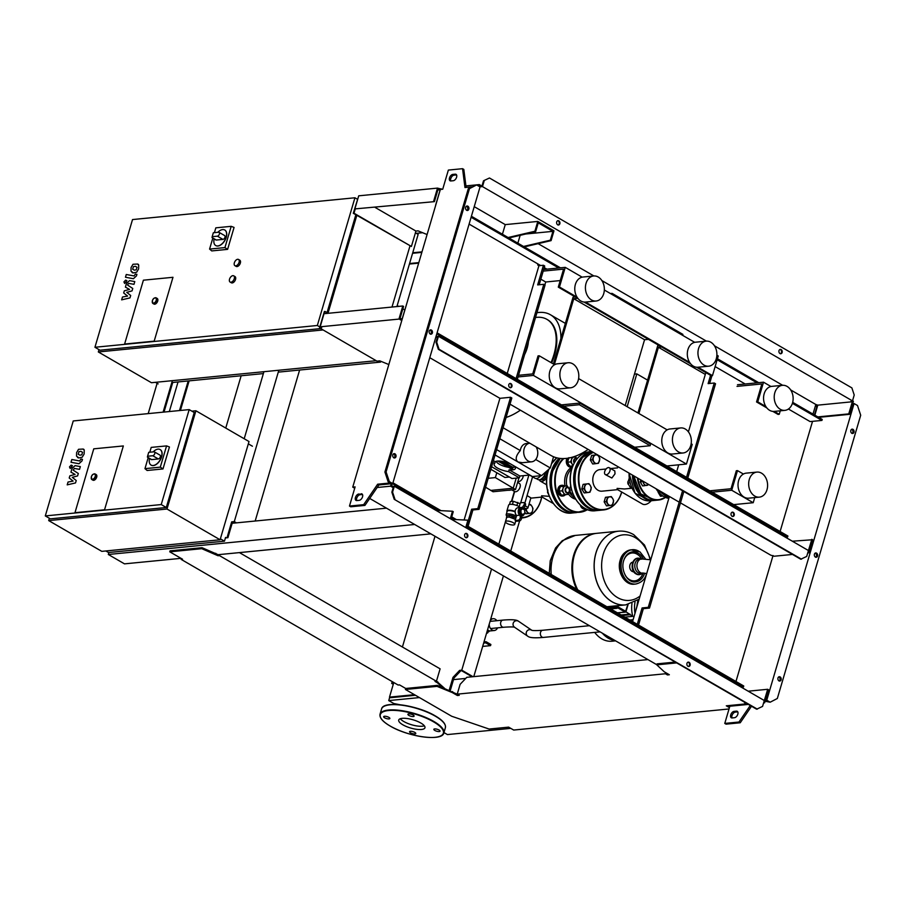 <?xml version="1.0" encoding="UTF-8"?>
<svg xmlns="http://www.w3.org/2000/svg" width="906" height="906" viewBox="0 0 906 906"><rect width="100%" height="100%" fill="white"/><g stroke="black" fill="none" stroke-linecap="round" stroke-linejoin="round"><path stroke-width="1.36" d="M78.981 451.641L78.222 454.2L79.807 455.174L81.789 454.869L82.548 452.298L80.94 451.335L78.981 451.641M82.548 452.298L80.94 451.335M78.222 454.2L79.807 455.174M76.523 456.148L79.003 457.926L82.231 457.202L84.145 453.963L84.247 450.361L83.216 449.048L78.539 449.297L76.625 452.558L76.523 456.148M71.008 462.264L78.958 463.747L82.004 460.905L82.469 459.342L80.917 459.048L79.66 460.961L71.823 459.512L71.008 462.264M71.891 466.669L71.178 465.118L69.479 466.907L70.192 468.47L71.891 466.669M72.457 465.695L71.178 465.118M76.24 480.52L72.299 477.349L77.599 475.899L78.312 473.487L73.171 470.135L74.371 468.425L79.524 469.353L80.34 466.601L75.062 465.65L72.016 468.493L70.951 472.139L75.073 474.416L69.853 475.843L69.218 477.994L73.103 481.086L68.041 482.026L67.203 484.869L75.526 482.932L76.24 480.52M189.184 409.603L194.235 412.524L166.285 507.496L50.362 518.844L45.3 515.922L73.25 420.95L189.184 409.603L161.234 504.563L45.3 515.922M123.341 445.945L104.541 509.795L74.972 512.694L93.76 448.832L123.341 445.945L104.541 509.795L74.972 512.694L93.76 448.832L123.341 445.945M166.285 507.496L161.234 504.563M49.377 518.277L48.698 520.599L101.8 551.358L220.101 539.772L249.014 441.539L195.9 410.769L166.987 509.013L48.698 520.599M195.9 410.769L191.891 411.165M166.987 509.013L220.101 539.772M105.821 550.961L108.527 552.535L224.462 541.176L225.571 537.405M220.385 538.821L224.462 541.176M248.335 443.861L252.412 446.216M153.182 451.879A8.992 5.232 120.1 0 1 160.102 449.546A8.992 5.232 120.1 0 1 161.517 456.737A8.992 5.232 120.1 0 1 151.098 465.095A8.992 5.232 120.1 0 1 149.513 458.527M160.169 449.58A8.992 5.232 120.1 0 1 160.226 449.614A8.992 5.232 120.1 0 1 161.642 456.817A8.992 5.232 120.1 0 1 151.223 465.174A8.992 5.232 120.1 0 1 151.155 465.129M147.418 457.122L151.2 459.512A2.152 1.257 120.1 0 0 151.71 459.614L147.418 457.122L147.565 456.25L148.72 452.32L153.929 451.811A2.152 1.257 120.1 0 1 154.428 451.901A2.152 1.257 120.1 0 1 154.62 454.019A2.152 1.257 120.1 0 1 152.774 455.741L147.565 456.25M154.428 451.901L159.988 455.129A2.152 1.257 120.1 0 1 160.192 457.247A2.152 1.257 120.1 0 1 158.335 458.957L151.71 459.614M160.305 467.145L162.989 468.934L169.445 446.986L166.568 445.899L160.305 467.145L144.96 468.651L148.165 457.745M162.989 468.934L147.134 470.486L144.96 468.651M149.796 452.219L151.211 447.394L166.568 445.899M91.246 477.926A3.239 1.88 -59.9 0 0 91.925 479.591L91.302 476.884C92.004 474.676 93.295 473.713 95.164 473.997L96.172 474.585A3.239 1.88 120.1 0 1 96.682 477.179A3.239 1.88 120.1 0 1 92.933 480.18L91.925 479.591A3.239 1.88 -59.9 0 0 95.674 476.59A3.239 1.88 -59.9 0 0 95.164 473.997A3.239 1.88 -59.9 0 0 93.375 474.246M490.554 645.638L490.882 644.494L486.08 641.708L485.741 642.852L490.554 645.638L482.672 646.408M485.741 642.852L483.657 643.067M483.997 641.912L486.08 641.708M489.229 624.121A5.934 4.451 84.4 0 0 494.268 630.531A5.934 4.451 84.4 0 0 497.564 627.858M487.553 629.84A5.934 4.451 84.4 0 0 490.486 630.893L494.268 630.531M487.666 630.633A3.239 1.88 120.1 0 1 487.077 631.459M486.567 633.169L489.149 631.437L487.756 630.621M489.149 631.437L489.331 630.814M487.587 633.079L486.737 632.581M496.862 620.701A5.934 4.451 84.4 0 0 493.113 618.719A5.934 4.451 84.4 0 0 490.282 620.565M549.251 573.339L550.236 560.769L555.571 547.994L562.275 540.689L575.31 535.423A37.021 27.769 84.4 0 0 552.875 557.179A37.021 27.769 84.4 0 0 551.233 574.495A37.021 27.769 -95.6 0 1 552.875 557.179A37.021 27.769 -95.6 0 1 575.31 535.423A37.021 27.769 84.4 0 0 575.253 535.423A37.021 27.769 84.4 0 0 552.819 557.19A37.021 27.769 84.4 0 0 551.176 574.461M576.692 589.24A37.021 27.769 -95.6 0 1 573.691 555.14A37.021 27.769 -95.6 0 1 596.137 533.385A37.021 27.769 -95.6 0 1 596.488 533.351M577.745 589.851A37.021 27.769 -95.6 0 1 574.404 555.072A37.021 27.769 -95.6 0 1 596.85 533.306L618.379 531.199A37.021 27.769 84.4 0 0 595.933 552.966A37.021 27.769 84.4 0 0 625.593 604.902A37.021 27.769 -95.6 0 1 595.933 552.966A37.021 27.769 -95.6 0 1 618.379 531.199A37.021 27.769 -95.6 0 1 618.402 531.199L618.436 531.199A37.021 27.769 -95.6 0 0 596.001 552.954A37.021 27.769 -95.6 0 0 612.116 601.777A37.021 27.769 -95.6 0 0 625.65 604.891L639.149 599.217M640.112 595.967A32.922 24.689 -95.6 0 1 617.575 597.609A32.922 24.689 -95.6 0 1 603.237 554.212A32.922 24.689 -95.6 0 1 635.219 537.632A32.922 24.689 -95.6 0 1 650.055 559.625M625.627 604.902A37.021 27.769 -95.6 0 1 625.593 604.902L606.895 606.737M632.841 562.128A4.836 3.624 84.4 0 0 629.942 564.97A4.836 3.624 84.4 0 0 632.048 571.346A4.836 3.624 84.4 0 0 633.781 571.754M643.475 573.147A7.191 5.391 -95.6 0 1 643.034 573.215L640.904 573.419A7.191 5.391 -95.6 0 1 635.14 563.339A7.191 5.391 -95.6 0 1 639.5 559.115L641.55 558.911M625.344 575.457A14.02 10.521 84.4 0 0 643.022 573.215A7.191 5.391 -95.6 0 1 640.406 572.603A7.191 5.391 -95.6 0 1 637.269 563.124A7.191 5.391 -95.6 0 1 641.448 558.923A7.191 5.391 -95.6 0 1 641.629 558.9A14.02 10.521 84.4 0 0 637.099 554.166A14.02 10.521 84.4 0 0 623.849 560.135M615.004 640.519A28.041 21.031 -95.6 0 1 602.377 633.203M615.593 640.859L612.037 641.21A28.041 21.031 -95.6 0 1 594.71 632.399M615.684 605.876L607.439 607.043M631.992 603.396A24.439 18.335 84.4 0 0 632.784 616.352L625.933 611.777M629.976 614.109L621.131 614.981M624.846 617.122L632.784 616.352M633.124 619.704L629.84 620.021M635.004 613.305A24.439 18.335 -95.6 0 1 635.015 602.003M608.741 637.699L608.436 636.714M662.603 496.058L660.485 496.262L658.118 492.241M629.104 478.561L627.767 483.102L630.134 487.134L631.482 486.998M630.078 482.875L627.767 483.102M628.073 481.245A2.877 2.152 84.4 0 0 627.824 482.604M627.994 483.702A2.877 2.152 84.4 0 0 628.322 484.45M642.671 480.995L643.792 483.657A4.315 3.239 -95.6 0 1 643.067 481.233M648.56 484.404A4.315 3.239 -95.6 0 1 646.827 485.423A4.315 3.239 -95.6 0 1 643.792 483.657L644.721 485.695L648.741 484.517M642.354 481.675L640.236 481.879L640.814 479.92M644.721 485.695L642.603 485.91L640.236 481.879M225.753 428.062L241.155 375.764M517.881 481.494A4.677 2.718 -59.9 0 0 518.719 481.596A4.677 2.718 -59.9 0 0 523.283 475.684M511.822 489.897L514.642 491.528A4.677 2.718 -59.9 0 0 515.729 491.743A4.677 2.718 -59.9 0 0 519.75 488.028A4.677 2.718 -59.9 0 0 519.331 483.442L517.609 482.445M508.798 490.305L510.305 490.157M499.138 491.143L510.69 490.01M518.957 477.858L515.514 489.534L493.045 491.743L485.571 487.213M496.794 472.751L495.367 477.598L488.198 478.3M516.216 478.119L513.249 488.221L495.367 477.598M515.514 489.534L513.249 488.221L490.769 490.418M524.019 509.58A3.59 2.695 84.4 0 0 522.887 508.413A3.59 2.695 84.4 0 0 519.387 510.225A3.59 2.695 84.4 0 0 520.961 514.959A3.59 2.695 84.4 0 0 524.404 513.283M518.923 507.643L520.338 502.83L523.374 502.536A2.152 1.257 120.1 0 1 523.883 502.626A2.152 1.257 120.1 0 1 523.713 505.389L524.982 506.126L523.317 508.504L521.947 507.53A4.315 3.239 84.4 0 0 521.029 507.439A4.315 3.239 84.4 0 0 518.277 510.554A4.315 3.239 84.4 0 0 519.682 515.208L521.21 515.661L521.528 517.847A2.152 1.257 -59.9 0 1 520.961 519.829A2.152 1.257 -59.9 0 1 519.432 520.95L516.397 521.244L515.14 520.508L516.613 515.514L519.682 515.208M523.713 505.389L522.049 507.768M519.942 514.936L520.27 517.122A2.152 1.257 120.1 0 1 519.704 519.093A2.152 1.257 120.1 0 1 518.175 520.214L515.14 520.508M524.982 506.126A2.152 1.257 -59.9 0 0 525.14 503.362L523.883 502.626M521.256 516.012A4.315 3.239 84.4 0 0 521.867 516.024A4.315 3.239 84.4 0 0 524.574 513.113M526.295 508.493A4.315 3.239 84.4 0 0 527.009 511.528A4.315 3.239 84.4 0 0 530.044 513.294L527.949 513.566L525.582 509.546L524.212 509.682A4.315 3.239 84.4 0 0 523.374 508.425M521.029 507.439L517.949 507.745A4.315 3.239 84.4 0 0 515.208 510.848A4.315 3.239 84.4 0 0 516.613 515.514M506.68 521.052A4.836 1.518 -163.6 0 0 505.446 521.663A4.836 1.518 -163.6 0 0 508.175 523.962A4.836 1.518 -163.6 0 0 513.487 524.993A4.836 1.518 -163.6 0 0 514.721 524.393A4.836 1.518 -163.6 0 0 511.992 522.094A4.836 1.518 -163.6 0 0 506.68 521.052M515.435 519.512A4.836 1.518 -163.6 0 0 507.836 517.122A4.836 1.518 -163.6 0 0 506.601 517.734L505.446 521.663M509.115 515.401A4.836 1.518 -163.6 0 0 508.334 515.423A4.836 1.518 -163.6 0 0 507.734 515.537M516.397 516.227A6.116 1.914 -163.6 0 0 507.734 513.917A6.116 1.914 -163.6 0 0 506.171 514.687A6.116 1.914 -163.6 0 0 506.42 515.537L506.839 516.092M515.423 513.611L515.072 511.403A6.467 2.027 -163.6 0 0 508.515 510.237A6.467 2.027 -163.6 0 0 506.862 511.041A6.467 2.027 -163.6 0 0 507.02 511.788M519.217 506.647A6.467 2.027 -163.6 0 0 510.248 504.336A6.467 2.027 -163.6 0 0 508.594 505.152L506.862 511.041M514.789 511.709A6.116 1.914 -163.6 0 0 508.696 510.644A6.116 1.914 -163.6 0 0 507.134 511.414L506.171 514.687M520.225 513.385L523.215 514.483L520.225 513.385L519.874 510.508L522.524 508.708L524.563 509.897L524.914 512.773L523.215 514.483M521.165 513.294L520.825 510.406L519.874 510.508M520.825 510.406L522.524 508.708M520.078 503.713L513.362 501.29L510.327 501.584L509.478 504.483M516.884 505.537L517.813 502.4M512.445 504.404L513.362 501.29M506.556 517.858L506.499 517.247L509.149 516.986L515.469 519.387M506.499 517.247L506.986 515.605L509.625 515.355L515.956 517.745M509.625 515.355L509.149 516.986M513.498 516.329L513.023 517.96M515.673 517.586A4.836 1.518 -163.6 0 0 513.974 516.601M512.909 516.171A4.836 1.518 -163.6 0 0 510.271 515.514M545.276 472.366A6.116 3.556 120.1 0 1 545.197 472.921L545.072 473.634A4.836 2.82 120.1 0 1 544.902 474.348A4.836 2.82 120.1 0 1 542.501 478.074L541.947 478.538A6.116 3.556 120.1 0 1 537.904 479.512L536.239 478.549M545.197 472.921A6.116 3.556 120.1 0 1 544.982 473.827A6.116 3.556 120.1 0 1 541.947 478.538M539.772 476.76A6.116 3.556 120.1 0 0 539.829 476.703A6.116 3.556 120.1 0 0 540.712 475.718A6.467 3.771 120.1 0 1 539.704 476.816A6.467 3.771 120.1 0 1 534.993 478.232L530.44 475.593A6.467 3.771 120.1 0 1 529.829 475.084M531.188 475.865A6.467 3.771 120.1 0 1 530.44 475.593M541.913 478.561A4.836 2.82 -59.9 0 0 544.959 474.37A4.836 2.82 -59.9 0 0 545.208 472.875M539.908 479.67L543.056 479.716L545.695 476.941L546.771 473.272L546.046 471.686M541.29 479.025L544.427 476.205L545.378 472.275M545.503 472.547L546.771 473.272M544.427 476.205L545.695 476.941M541.799 478.98L543.056 479.716M434.404 201.642L354.858 208.912L434.404 201.642L437.972 189.524L440.146 189.83L435.616 205.22M353.997 213.204L411.403 246.455L353.283 213.284L353.997 213.204L355.197 209.116M375.141 207.44L415.933 231.064L411.403 246.455M442.049 189.297L437.507 188.108L358.719 195.821L354.858 208.912M440.962 189.399L441.154 188.776M438.731 189.966L439.014 188.98M433.646 201.2L437.507 188.108M358.402 196.874L353.283 213.284M427.088 234.541L418.062 230.86L415.933 231.064M401.992 319.818L398.946 319.093L320.169 326.806L324.02 313.703L402.808 305.99L403.566 306.432L399.999 318.55L402.173 318.844L406.805 303.442M324.427 313.669L325.084 311.449L328.255 313.295M320.169 326.806L321.687 327.689L319.558 327.893L324.371 311.517L325.084 311.449M400.758 318.98L400.463 319.965M402.808 305.99L398.946 319.093M319.558 327.893L376.964 361.143L379.795 360.86L388.821 364.54M237.689 259.286A3.59 2.095 120.1 0 1 238.516 259.456A3.59 2.095 120.1 0 1 238.856 262.978A3.59 2.095 120.1 0 1 235.753 265.843A3.59 2.095 120.1 0 1 234.914 265.673A3.59 2.095 120.1 0 1 234.586 262.151A3.59 2.095 120.1 0 1 237.689 259.286M238.516 259.456L239.784 260.192A3.59 2.095 120.1 0 1 240.113 263.714A3.59 2.095 120.1 0 1 237.021 266.568A3.59 2.095 120.1 0 1 236.183 266.409L234.914 265.673M232.865 275.662A3.59 2.095 120.1 0 1 233.703 275.832A3.59 2.095 120.1 0 1 234.031 279.354A3.59 2.095 120.1 0 1 230.939 282.208A3.59 2.095 120.1 0 1 230.101 282.049A3.59 2.095 120.1 0 1 229.773 278.516A3.59 2.095 120.1 0 1 232.865 275.662M233.703 275.832L234.971 276.557A3.59 2.095 120.1 0 1 235.3 280.09A3.59 2.095 120.1 0 1 232.196 282.944A3.59 2.095 120.1 0 1 231.358 282.785L230.101 282.049M355.843 214.756L327.055 312.593M320.747 328.584L99.988 350.203L94.937 347.27L132.525 219.558L354.925 197.78L317.338 325.492L94.937 347.27M172.978 277.293L154.179 341.154L124.609 344.054L143.397 280.192L172.978 277.293L154.179 341.154L124.609 344.054L143.397 280.192L172.978 277.293M357.417 199.229L354.925 197.78M319.829 326.941L317.338 325.492M99.014 349.637L98.324 351.958L151.438 382.717L376.205 360.701L323.091 329.943L98.324 351.958M356.828 215.334L328.029 313.159M391.992 307.055L409.931 246.092M171.812 382.559L263.374 373.589M278.278 372.128L380.554 362.106L380.803 361.279M378.606 360.984L380.554 362.106M155.447 382.321L158.165 383.895M396.907 306.568L418.142 234.394L415.412 232.819M217.802 232.321A8.992 5.232 120.1 0 1 224.722 229.977A8.992 5.232 120.1 0 1 226.138 237.179A8.992 5.232 120.1 0 1 215.719 245.537A8.992 5.232 120.1 0 1 214.133 238.969M224.79 230.011A8.992 5.232 120.1 0 1 224.847 230.056A8.992 5.232 120.1 0 1 226.262 237.247A8.992 5.232 120.1 0 1 215.843 245.605A8.992 5.232 120.1 0 1 215.775 245.571M212.038 237.565L215.832 239.943A2.152 1.257 120.1 0 0 216.33 240.045L212.038 237.565L212.185 236.681L213.34 232.751L218.55 232.242A2.152 1.257 120.1 0 1 219.048 232.344A2.152 1.257 120.1 0 1 219.252 234.461A2.152 1.257 120.1 0 1 217.395 236.172L212.185 236.681M219.048 232.344L224.609 235.56A2.152 1.257 120.1 0 1 224.813 237.678A2.152 1.257 120.1 0 1 222.955 239.399L216.33 240.045M224.937 247.587L227.61 249.365L234.065 227.429L231.189 226.33L224.937 247.587L209.58 249.082L212.785 238.187M227.61 249.365L211.755 250.917L209.58 249.082M214.416 232.649L215.832 227.836L231.189 226.33M152.276 301.8A3.239 1.88 -59.9 0 0 152.944 303.476L152.333 300.758C153.035 298.55 154.326 297.598 156.194 297.881L157.202 298.459A3.239 1.88 120.1 0 1 157.712 301.052A3.239 1.88 120.1 0 1 153.963 304.065L152.944 303.476A3.239 1.88 -59.9 0 0 156.693 300.464A3.239 1.88 -59.9 0 0 156.194 297.881A3.239 1.88 -59.9 0 0 154.405 298.131M491.539 569.013L461.766 670.168L459.636 670.383L461.834 670.848L472.094 676.793M473.781 676.623L503.419 575.899M510.735 551.041L519.602 520.916M524.823 503.181L532.581 476.839M514.381 491.38L511.414 501.471M505.423 521.822L498.855 544.155M461.766 670.168L473.034 676.703M459.636 670.383L452.977 677.394L449.206 690.213M460.644 670.961L453.985 677.982L452.977 677.394M453.985 677.982L450.259 690.644M414.45 694.687L389.489 697.122L393.589 683.203L391.698 683.396L393.272 684.302M415.458 695.264L390.509 697.711L389.489 697.122M391.698 683.396L392.219 681.618M402.411 647.009L435.005 536.261M577.643 298.346L573.758 298.72L644.562 339.739L648.458 339.354M611.81 294.337L612.094 293.385L682.909 334.393L682.626 335.345M553.396 363.986L573.056 297.202L575.299 296.987M610.44 293.544L612.094 293.385M579.806 403.079L579.319 404.722L650.134 445.729L650.621 444.087L579.806 403.079L561.471 404.88M650.134 445.729L634.63 447.247M563.815 406.239L579.319 404.722M644.562 339.739L625.197 405.571M554.381 364.552L573.758 298.72M759.364 497.134L748.718 498.175A12.582 9.434 -95.6 0 1 738.639 480.531A12.582 9.434 -95.6 0 1 746.261 473.136L756.906 472.094A12.582 9.434 -95.6 0 1 766.986 489.738A12.582 9.434 -95.6 0 1 759.364 497.134A12.582 9.434 -95.6 0 1 749.285 479.489A12.582 9.434 -95.6 0 1 756.906 472.094M673.033 435.333A12.582 9.434 84.4 0 0 683.113 452.977A12.582 9.434 84.4 0 0 690.734 445.582A12.582 9.434 84.4 0 0 680.666 427.938A12.582 9.434 84.4 0 0 673.033 435.333M680.666 427.938L670.01 428.98A12.582 9.434 84.4 0 0 662.388 436.375A12.582 9.434 84.4 0 0 672.467 454.019L683.113 452.977M570.576 387.802L559.931 388.844A12.582 9.434 -95.6 0 1 549.851 371.188A12.582 9.434 -95.6 0 1 557.473 363.793L568.119 362.751A12.582 9.434 -95.6 0 1 578.198 380.407A12.582 9.434 -95.6 0 1 570.576 387.802A12.582 9.434 -95.6 0 1 560.497 370.146A12.582 9.434 -95.6 0 1 568.119 362.751M782.456 385.322L771.799 386.364A12.582 9.434 84.4 0 0 764.177 393.759A12.582 9.434 84.4 0 0 774.256 411.403L784.902 410.361A12.582 9.434 84.4 0 0 792.524 402.966A12.582 9.434 84.4 0 0 782.456 385.322A12.582 9.434 84.4 0 0 774.823 392.717A12.582 9.434 84.4 0 0 784.902 410.361M716.284 358.799A12.582 9.434 -95.6 0 1 708.651 366.194A12.582 9.434 -95.6 0 1 698.571 348.55A12.582 9.434 -95.6 0 1 706.204 341.154A12.582 9.434 -95.6 0 1 716.284 358.799M708.651 366.194L698.005 367.236A12.582 9.434 -95.6 0 1 687.926 349.591A12.582 9.434 -95.6 0 1 695.559 342.196L706.204 341.154M593.657 275.979L583.011 277.021A12.582 9.434 84.4 0 0 575.389 284.416A12.582 9.434 84.4 0 0 585.469 302.06L596.114 301.019A12.582 9.434 84.4 0 0 603.736 293.623A12.582 9.434 84.4 0 0 593.657 275.979A12.582 9.434 84.4 0 0 586.035 283.374A12.582 9.434 84.4 0 0 596.114 301.019M661.584 346.953L658.413 347.27L638.911 413.51M637.926 412.943L657.711 345.741L659.228 345.594M544.857 284.903L545.718 282.004L560.214 280.577M705.31 374.427L658.413 347.27M765.876 406.556L757.744 401.845L756.555 401.958L761.855 383.951L737.02 386.386M577.088 297.213L559.466 287.009L558.289 287.134L563.589 269.116L543.204 271.109M545.718 282.004L540.825 279.173M733.69 504.619L753.214 502.717L731.72 490.259L712.195 492.173M666.929 465.956L686.454 464.042L533.441 375.424L518.028 376.941M558.289 287.134L578.073 298.584M584.064 302.06L690.61 363.77M696.601 367.236L711.289 375.741L712.467 375.628L697.994 367.247M689.625 362.4L585.457 302.06M756.555 401.958L766.861 407.927M772.852 411.403L778.05 414.416L779.239 414.291L774.245 411.403M780.259 410.814L779.239 414.291M770.949 386.5L763.52 382.196L757.744 401.845M763.52 382.196L737.495 384.744M716.884 355.186L718.254 355.979L712.467 375.628M582.15 277.157L565.253 267.361L559.466 287.009M694.698 342.332L604.336 290.011M565.253 267.361L543.679 269.478M518.515 375.299L532.739 373.906L538.039 355.899L539.229 355.775L554.619 364.699M686.454 464.042L692.229 444.393L691.153 443.77M667.167 429.874L578.606 378.595M709.851 490.814L731.017 488.742L736.318 470.735L737.495 470.61L743.418 474.042M753.214 502.717L754.721 497.598M731.72 490.259L737.495 470.61M533.441 375.424L539.229 355.775M133.431 266.624L132.672 269.184L134.269 270.147L136.251 269.852L136.999 267.281L135.402 266.307L133.431 266.624M136.999 267.281L135.402 266.307M132.672 269.184L134.269 270.147M130.974 271.132L133.454 272.91L136.693 272.185L138.595 268.946L138.709 265.345L137.667 264.031L132.989 264.28L131.076 267.542L130.974 271.132M125.47 277.247L133.409 278.72L136.466 275.888L136.919 274.325L135.368 274.031L134.111 275.945L126.274 274.495L125.47 277.247M126.353 281.653L125.628 280.101L123.929 281.891L124.643 283.442L126.353 281.653M126.919 280.679L125.628 280.101M130.691 295.503L126.761 292.332L132.049 290.883L132.763 288.47L127.633 285.118L127.882 284.257L128.833 283.408L133.975 284.337L134.79 281.585L129.513 280.622L126.466 283.476L125.402 287.123L129.524 289.399L124.315 290.826L123.68 292.978L127.565 296.069L122.491 297.009L121.653 299.852L129.977 297.904L130.691 295.503M536.092 446.862A9.343 7.01 -95.6 0 1 537.303 456.341A9.343 7.01 -95.6 0 1 531.652 461.811A9.343 7.01 -95.6 0 1 528.232 461.018A9.343 7.01 -95.6 0 1 523.747 450.928A9.343 7.01 -95.6 0 1 529.772 443.204L526.273 443.555A9.343 7.01 -95.6 0 0 520.282 450.576C515.74 455.831 515.004 459.648 518.062 462.015L496.635 449.614M513.725 467.213A10.781 3.386 -163.6 0 0 514.857 466.964M512.841 465.242A10.781 3.386 16.4 0 1 515.344 468.527A10.781 3.386 16.4 0 1 509.115 469.795L508.583 471.596A10.781 3.386 16.4 0 1 497.371 467.983A10.781 3.386 16.4 0 1 494.132 464.246A10.781 3.386 16.4 0 1 494.676 463.532L495.208 461.732A10.781 3.386 16.4 0 1 511.278 464.336M508.651 467.315A9.706 3.046 16.4 0 1 499.195 464.144A9.706 3.046 16.4 0 1 496.25 461.29M499.523 461.063L512.694 468.685A9.706 3.046 16.4 0 1 511.267 468.832L497.847 461.052M502.921 461.494L513.079 467.383L512.694 468.685M514.631 466.703A9.706 3.046 16.4 0 1 513.079 467.383M495.922 461.392A10.781 3.386 -163.6 0 0 496.737 462.219M494.676 463.532L492.853 462.479M491.607 466.726L512.003 478.538L519.342 477.813L508.583 471.596M495.208 461.732L493.385 460.678M509.421 477.043L504.959 477.473L490.848 469.297M499.84 438.742L520.282 450.576M531.652 461.811L522.434 462.706L518.062 462.015L541.573 475.639L532.354 476.545L495.072 454.948M535.684 459.501L550.27 467.949L553.566 456.771M529.772 475.05L519.863 476.012L509.115 469.795M519.863 476.012L519.342 477.813M550.27 467.949L541.573 475.639M528.402 341.687A24.621 14.337 120.1 0 1 524.619 354.552M535.525 317.474A44.213 25.742 120.1 0 1 536.624 317.349A44.213 25.742 120.1 0 1 546.93 319.365A44.213 25.742 120.1 0 1 551.029 362.615M547.235 319.546A44.213 25.742 120.1 0 1 547.564 319.727A44.213 25.742 120.1 0 1 551.663 362.978M560.905 338.482A49.966 29.094 -59.9 0 0 550.44 314.756A49.966 29.094 -59.9 0 0 536.93 312.729M503.079 427.745L550.984 455.492A64.349 37.463 -59.9 0 0 588.153 449.421M506.103 417.473A64.349 37.463 -59.9 0 0 520.384 410.169M647.586 380.124L636.816 373.884L634.449 374.121M627.156 406.703L636.816 373.884M609.319 467.756L614.823 470.939L615.004 473.849L611.867 478.017L605.355 474.597A3.952 2.299 -59.9 0 0 609.942 470.916A3.952 2.299 -59.9 0 0 609.319 467.756A3.952 2.299 -59.9 0 0 604.732 471.437A3.952 2.299 -59.9 0 0 605.355 474.597M606.08 469.002L599.874 469.602A10.838 8.131 84.4 0 0 593.305 475.978A10.838 8.131 84.4 0 0 601.98 491.177L617.609 489.648M651.233 500.746A10.838 6.308 -59.9 0 1 642.445 504.03L617.53 489.602L617.111 488.391L624.461 488.98L632.026 488.232M525.582 509.546L526.069 508.47M529.013 504.721A4.315 3.239 84.4 0 0 528.866 504.755L530.61 504.495L532.048 506.488A4.315 3.239 84.4 0 0 529.013 504.721M532.048 506.488L532.977 508.515L532.569 510.769A4.315 3.239 84.4 0 0 532.048 506.488M532.569 510.769L531.652 513.056L530.044 513.294A4.315 3.239 84.4 0 0 532.569 510.769M530.61 504.495L528.889 504.665M523.962 508.04L523.725 508.844M524.823 512.06L525.831 513.781L527.949 513.566M612.728 498.583L611.29 496.59L609.693 496.828A4.315 3.239 -95.6 0 1 612.728 498.583A4.315 3.239 -95.6 0 1 613.249 502.864A4.315 3.239 -95.6 0 1 610.723 505.389A4.315 3.239 -95.6 0 1 607.688 503.634A4.315 3.239 -95.6 0 1 607.179 499.353A4.315 3.239 -95.6 0 1 609.693 496.828L607.586 497.1L606.261 501.641L608.628 505.673L612.32 505.152L613.656 500.622L612.728 498.583M606.261 501.641L604.143 501.845L605.48 497.315L611.29 496.59M608.628 505.673L606.51 505.876L604.143 501.845M607.586 497.1L605.48 497.315M610.689 468.549L617.609 467.87M570.655 485.582L569.319 490.123L571.686 494.155L573.011 494.019M571.618 489.897L569.319 490.123M569.625 488.266A2.877 2.152 84.4 0 0 569.364 489.625M569.546 490.724A2.877 2.152 84.4 0 0 569.874 491.471M590.372 485.639L588.945 483.645L587.337 483.872A4.315 3.239 -95.6 0 1 590.372 485.639A4.315 3.239 -95.6 0 1 590.893 489.92A4.315 3.239 -95.6 0 1 588.379 492.445A4.315 3.239 -95.6 0 1 585.344 490.678A4.315 3.239 -95.6 0 1 584.823 486.397A4.315 3.239 -95.6 0 1 587.337 483.872L585.242 484.155L583.906 488.696L586.273 492.717L589.976 492.207L591.312 487.677L590.372 485.639M583.906 488.696L581.788 488.9L583.124 484.359L588.945 483.645M586.273 492.717L584.155 492.932L581.788 488.9M585.242 484.155L583.124 484.359M598.9 456.692L597.462 454.699L595.865 454.937A4.315 3.239 -95.6 0 1 598.9 456.692A4.315 3.239 -95.6 0 1 599.41 460.973A4.315 3.239 -95.6 0 1 596.895 463.498A4.315 3.239 -95.6 0 1 593.86 461.743A4.315 3.239 -95.6 0 1 593.339 457.462A4.315 3.239 -95.6 0 1 595.865 454.937L593.758 455.208L592.422 459.75L594.789 463.781L598.492 463.272L599.829 458.73L598.9 456.692M592.422 459.75L590.304 459.954L591.641 455.424L597.292 454.721M594.789 463.781L592.671 463.985L590.304 459.954M593.758 455.208L591.641 455.424M581.324 505.888A5.391 4.043 84.4 0 0 583.453 508.493A5.391 4.043 84.4 0 0 585.423 508.957A5.391 4.043 84.4 0 0 585.865 508.878M580.316 504.982A5.391 4.043 84.4 0 0 582.739 508.572A5.391 4.043 84.4 0 0 584.71 509.025A5.391 4.043 84.4 0 0 585.061 508.968M584.347 508.051L583.17 507.292M569.364 489.602A2.877 2.152 84.4 0 0 568.051 487.553A2.877 2.152 84.4 0 0 566.997 487.315A2.877 2.152 84.4 0 0 565.129 489.682A2.877 2.152 84.4 0 0 566.499 492.796A2.877 2.152 84.4 0 0 567.552 493.034A2.877 2.152 84.4 0 0 569.432 490.463M569.41 490.373A2.514 1.891 -95.6 0 1 566.839 492.445A2.514 1.891 -95.6 0 1 565.74 489.127A2.514 1.891 -95.6 0 1 568.187 487.858A2.514 1.891 -95.6 0 1 569.353 489.716M547.915 490.021L547.496 492.264L548.798 494.88M564.461 486.046A5.391 4.043 84.4 0 0 563.985 485.729A5.391 4.043 84.4 0 0 562.014 485.276A5.391 4.043 84.4 0 0 558.515 489.704A5.391 4.043 84.4 0 0 561.097 495.548A5.391 4.043 84.4 0 0 563.068 496.001A5.391 4.043 84.4 0 0 565.344 494.744M561.663 485.333A5.391 4.043 84.4 0 0 561.312 485.344A5.391 4.043 84.4 0 0 557.802 489.784A5.391 4.043 84.4 0 0 560.384 495.616A5.391 4.043 84.4 0 0 562.354 496.069A5.391 4.043 84.4 0 0 562.717 496.024M568.934 488.459L567.122 485.786L565.525 486.012A4.315 3.239 -95.6 0 1 568.56 487.768A4.315 3.239 -95.6 0 1 568.832 488.3M565.525 486.012L563.419 486.296L563.011 488.538A4.315 3.239 -95.6 0 1 565.525 486.012M563.011 488.538L562.094 490.837L563.521 492.819A4.315 3.239 -95.6 0 1 563.011 488.538M566.556 494.574A4.315 3.239 -95.6 0 1 563.521 492.819L564.461 494.857L566.556 494.574L568.153 494.348L569.081 492.049A4.315 3.239 -95.6 0 1 566.556 494.574M564.461 494.857L561.46 495.152L559.093 491.12L559.512 488.878L560.429 486.59L567.122 485.786M559.093 491.12L562.094 490.837M560.429 486.59L563.419 486.296M576.975 458.923A2.877 2.152 84.4 0 0 576.567 458.606A2.877 2.152 84.4 0 0 575.514 458.368A2.877 2.152 84.4 0 0 573.758 460.101A2.877 2.152 84.4 0 0 574.2 463.057M574.483 462.547A2.514 1.891 -95.6 0 1 574.529 459.557A2.514 1.891 -95.6 0 1 576.703 458.912A2.514 1.891 -95.6 0 1 576.884 459.036M567.836 458.187A5.391 4.043 84.4 0 0 569.614 466.601A5.391 4.043 84.4 0 0 571.584 467.066A5.391 4.043 84.4 0 0 572.467 466.839M567.111 458.289A5.391 4.043 84.4 0 0 568.911 466.681A5.391 4.043 84.4 0 0 570.882 467.134A5.391 4.043 84.4 0 0 571.233 467.077M577.077 458.832L575.65 456.839L574.053 457.066A4.315 3.239 -95.6 0 1 577.065 458.81M574.053 457.066L571.946 457.349L571.527 459.591A4.315 3.239 -95.6 0 1 574.053 457.066M571.527 459.591L570.61 461.89L572.048 463.872A4.315 3.239 -95.6 0 1 571.527 459.591M573.17 465.129A4.315 3.239 -95.6 0 1 572.048 463.872L572.977 465.911M572.83 465.933L569.976 466.205L568.538 464.223L567.609 462.185L568.945 457.643M572.467 457.156L575.65 456.839M567.609 462.185L570.61 461.89M553.373 503.589L542.015 496.998L541.595 495.786L549.353 496.329M527.054 495.605L530.893 497.858L527.892 508.028A3.59 1.133 16.4 0 1 523.702 507.96M539.319 479.784A6.285 3.658 -59.9 0 0 540.395 481.154A6.285 3.658 -59.9 0 0 546.839 477.326M525.05 506.012A3.59 1.133 16.4 0 1 526.816 506.782A3.59 1.133 16.4 0 1 527.892 508.028M547.881 472.003A6.285 3.658 -59.9 0 0 547.201 470.667M400.282 718.73A13.681 4.292 -163.6 0 0 422.423 726.216A13.681 4.292 -163.6 0 0 424.359 725.819M402.219 718.345A13.681 4.292 -163.6 0 0 398.719 720.055A13.681 4.292 -163.6 0 0 406.443 726.555A13.681 4.292 -163.6 0 0 421.46 729.489A13.681 4.292 -163.6 0 0 424.959 727.778A13.681 4.292 -163.6 0 0 417.236 721.278A13.681 4.292 -163.6 0 0 402.219 718.345M384.472 716.272A3.239 1.019 16.4 0 1 388.028 716.963A3.239 1.019 16.4 0 1 389.852 718.503A3.239 1.019 16.4 0 1 389.025 718.911A3.239 1.019 16.4 0 1 385.469 718.22A3.239 1.019 16.4 0 1 383.646 716.68A3.239 1.019 16.4 0 1 384.472 716.272M410.543 732.818A3.239 1.019 16.4 0 1 409.569 731.697A3.239 1.019 16.4 0 1 411.573 731.335A3.239 1.019 16.4 0 1 414.801 732.399A3.239 1.019 16.4 0 1 415.786 733.52A3.239 1.019 16.4 0 1 413.782 733.883A3.239 1.019 16.4 0 1 410.543 732.818M439.206 731.55A3.239 1.019 16.4 0 1 435.661 730.859A3.239 1.019 16.4 0 1 433.827 729.319A3.239 1.019 16.4 0 1 434.654 728.922A3.239 1.019 16.4 0 1 438.21 729.613A3.239 1.019 16.4 0 1 440.044 731.153A3.239 1.019 16.4 0 1 439.206 731.55M413.136 715.004A3.239 1.019 16.4 0 1 414.11 716.125A3.239 1.019 16.4 0 1 412.117 716.487A3.239 1.019 16.4 0 1 408.878 715.423A3.239 1.019 16.4 0 1 407.904 714.302A3.239 1.019 16.4 0 1 409.897 713.939A3.239 1.019 16.4 0 1 413.136 715.004M729.024 708.968L513.702 730.055L508.64 727.133L489.104 729.047L451.709 716.261L405.435 689.466L405.718 688.481L399.523 684.891L398.108 685.027L181.121 559.353L182.536 559.217L169.762 551.822L201.766 548.685L218.029 555.74L219.048 554.608M218.029 555.74L219.445 555.605L436.432 681.278L440.101 668.832L239.422 552.603M444.54 688.322L436.477 681.119M436.432 681.278L435.016 681.414L437.541 682.875L437.836 681.901M437.541 682.875L442.502 687.484M219.445 555.605L219.762 554.529M218.312 554.755L202.061 547.7L170.056 550.837L169.762 551.822M215.492 554.279L215.787 553.294M201.766 548.685L202.061 547.7M181.121 559.353L181.359 558.538M405.435 689.466L437.043 686.363L452.298 692.58L457.36 695.502L459.251 695.321L457.224 694.155L460.123 684.324L466.783 677.314L647.903 659.579M666.51 673.101L667.937 673.928M405.718 688.481L437.338 685.378L457.847 694.506M728.005 705.649L729.715 706.635M457.224 694.155L665.434 673.758L667.462 674.936L669.353 674.744L664.291 671.822L656.782 664.845L657.077 663.86L675.253 662.082M437.043 686.363L437.338 685.378M452.298 692.58L452.592 691.595M457.36 695.502L457.655 694.528M665.434 673.758L665.751 672.66M667.462 674.936L667.745 673.951M656.782 664.845L676.669 662.898M744.166 701.991L745.57 703.928L745.853 702.965M745.57 703.928L726.306 705.808L729.432 707.62M453.51 679.613L465.729 678.424M419.455 697.586L388.742 700.587L389.716 697.258M457.315 693.871L456.635 693.939M443.951 732.569L447.417 734.573L510.769 728.367M388.742 700.587L393.804 703.52L400.09 704.766M397.202 305.549L398.663 306.398M402.864 308.821L404.801 309.943M815.796 406.103L817.563 405.933M853.996 432.241A2.242 1.687 -95.6 0 1 850.836 430.407A2.242 1.687 -95.6 0 1 853.996 432.241M852.025 433.476A2.242 1.687 84.4 0 0 851.617 429.285M781.131 679.806A2.242 1.687 -95.6 0 1 777.971 677.971A2.242 1.687 -95.6 0 1 781.131 679.806M779.16 681.04A2.242 1.687 84.4 0 0 778.752 676.85M817.563 556.024A2.242 1.687 -95.6 0 1 814.403 554.189A2.242 1.687 -95.6 0 1 817.563 556.024M815.593 557.258A2.242 1.687 84.4 0 0 815.185 553.068M765.343 700.361L766.759 700.225L770.168 702.207L777.337 698.492L860.7 415.231L857.495 405.514L854.075 403.544L852.659 403.68M770.168 702.207L765.083 701.244M751.516 706.25L740.236 722.762L726.046 724.154L724.777 723.418L738.968 722.025L750.259 705.525M732.048 717.937A3.59 2.095 120.1 0 1 732.524 714.392A3.59 2.095 120.1 0 1 735.332 712.105L737.699 711.878A3.59 2.095 120.1 0 1 737.79 711.867M637.269 624.325L642.094 607.937L643.362 608.673L649.511 608.073L648.254 607.337L682.558 490.769M642.094 607.937L648.254 607.337M710.564 375.322L708.118 383.623L714.268 383.023L715.536 383.759L687.779 478.04M687.495 479.014L687.122 480.282M683.826 491.494L649.511 608.073M685.853 479.546L686.227 478.289M686.522 477.303L714.268 383.023M711.935 375.684L709.636 383.476M643.362 608.673L638.537 625.061M632.558 621.595L669.387 496.477M676.703 471.618L678.707 464.801M688.413 431.845L705.853 372.593M815.4 405.877L816.838 406.715L814.426 414.925M812.535 421.347L780.111 531.505M773.033 555.537L735.966 681.482M732.139 717.926L734.506 717.699A3.59 2.095 -59.9 0 0 737.597 714.834A3.59 2.095 -59.9 0 0 737.269 711.312A3.59 2.095 -59.9 0 0 736.431 711.142L734.064 711.38A3.59 2.095 -59.9 0 0 730.972 714.234A3.59 2.095 -59.9 0 0 731.301 717.767A3.59 2.095 -59.9 0 0 732.139 717.926M729.874 706.091L724.777 723.418M740.236 722.762L738.968 722.025M766.759 700.225L854.075 403.544M509.806 383.431A2.242 1.687 -95.6 0 1 510.225 387.802M508.787 384.665A2.242 1.687 84.4 0 0 511.947 386.488A2.242 1.687 84.4 0 0 508.787 384.665M732.105 512.173A2.242 1.687 -95.6 0 1 732.524 516.545M731.085 513.408A2.242 1.687 84.4 0 0 734.245 515.242A2.242 1.687 84.4 0 0 731.085 513.408M468.832 209.161A2.242 1.687 84.4 0 0 465.661 207.327A2.242 1.687 84.4 0 0 468.832 209.161M466.454 206.217A2.242 1.687 -95.6 0 1 466.862 210.396M395.967 456.726A2.242 1.687 84.4 0 0 392.808 454.891A2.242 1.687 84.4 0 0 395.967 456.726M393.589 453.781A2.242 1.687 -95.6 0 1 393.997 457.96M432.4 332.944A2.242 1.687 84.4 0 0 429.24 331.109A2.242 1.687 84.4 0 0 432.4 332.944M430.022 329.999A2.242 1.687 -95.6 0 1 430.429 334.178M687.96 662.15A2.242 1.687 -95.6 0 1 688.39 666.522M690.112 665.219A2.242 1.687 84.4 0 0 686.952 663.385A2.242 1.687 84.4 0 0 690.112 665.219M465.661 533.408A2.242 1.687 -95.6 0 1 466.092 537.779M467.813 536.477A2.242 1.687 84.4 0 0 464.653 534.642A2.242 1.687 84.4 0 0 467.813 536.477M780.428 353.793A2.242 1.687 84.4 0 0 779.998 349.422M778.99 350.656A2.242 1.687 -95.6 0 1 782.15 352.491A2.242 1.687 -95.6 0 1 778.99 350.656M558.13 225.05A2.242 1.687 84.4 0 0 557.7 220.679M556.692 221.913A2.242 1.687 -95.6 0 1 559.851 223.748A2.242 1.687 -95.6 0 1 556.692 221.913M741.289 687.201L743.475 686.986L743.758 686.001L467.156 525.797M436.794 333.827L787.608 537.009L787.903 536.024L437.088 332.842M235.741 522.932L232.446 522.298L227.916 537.688L227.157 537.247L231.687 521.856L234.292 521.607L278.833 370.237M236.455 522.853L234.292 521.607M299.614 370.033L255.175 521.018M232.446 522.298L231.687 521.856M225.413 537.926L227.916 537.688M244.201 438.742L263.929 371.698M418.674 263.136L409.421 264.042M430.848 533.861L218.187 554.687M181.007 558.334L124.496 563.86L108.312 554.483L108.901 552.501M414.665 524.483L108.312 554.483M386.477 508.164L232.151 523.283M421.992 251.857L412.74 252.763M422.615 232.717L416.307 233.329M178.04 381.947L169.331 411.539M148.199 413.612L157.123 383.295M163.103 412.151L172.367 380.667M164.02 412.06L172.729 382.468M189.127 380.86L180.419 410.452M179.501 410.543L188.21 380.95M792.331 541.21L812.614 539.738L808.752 552.841L807.733 552.943M808.197 551.369L811.855 539.297M807.914 552.354L808.752 552.841M792.49 554.438L774.211 556.227L770.768 555.185L680.474 502.887M436.182 335.911L437.032 336.398L436.737 337.383L435.899 336.896M785.423 537.213L787.608 537.009M801.47 559.161L439.059 349.263L436.715 342.151L438.447 336.262L808.446 550.542L806.702 556.443L800.757 559.229L438.357 349.331L436.001 342.219L437.451 337.315L436.737 337.383M436.715 342.151L436.001 342.219M438.447 336.262L437.032 336.398M514.574 380.35L515.571 380.248L516.669 381.562M515.571 380.248L515.401 380.826M479.059 509.342L511.822 398.006L510.565 397.281L477.79 508.617L479.059 509.342L472.909 509.953L468.085 526.341M539.183 284.756L544.71 265.99L543.441 265.254L537.666 284.903L543.815 284.303L516.069 378.583M517.326 379.32L545.072 285.039L543.815 284.303M679.206 502.162L510.01 404.167M429.772 357.7L499.919 398.323L510.565 397.281M540.644 265.526L537.971 263.986L537.688 264.96L538.945 265.696L543.441 265.254M538.945 265.696L507.235 373.465M508.855 237.961L535.65 231.698L538.255 222.853L552.92 231.347L525.74 234.008M524.28 246.896L551.086 240.634L553.974 230.804L537.79 221.438L534.891 231.256L535.65 231.698M534.891 231.256L508.096 237.519M418.821 262.615L409.58 263.521M537.79 221.438L505.254 224.62L502.422 234.235M421.834 252.389L412.581 253.295M520.169 235.311L517.847 243.17M552.92 231.347L550.327 240.192L523.521 246.455M551.086 240.634L550.327 240.192M474.223 206.647L505.254 224.62M790.689 389.931L815.819 404.484L812.988 414.099M538.13 243.657L593.894 275.956M601.901 280.588L706.431 341.132M714.438 345.775L782.682 385.299M471.981 186.84L464.971 187.531L462.558 168.686L448.357 170.079L442.717 189.229L440.35 189.467L352.751 487.134L354.71 488.266M465.729 527.609L467.915 520.18L451.494 519.353M450.305 518.674L452.49 511.244L453.249 511.675L451.063 519.104M656.816 664.732L369.693 498.436M452.49 511.244L436.058 510.418M392.219 483.645L391.63 485.65L392.887 486.375L392.604 487.36L390.577 486.182L391.301 483.736L392.717 483.589L389.308 481.618L388.119 481.732L390.271 482.977L377.643 484.212L363.668 504.665L349.478 506.058L355.107 486.896L352.751 487.134M392.887 486.375L394.314 486.239L764.302 700.531L762.569 706.42L756.623 709.205L394.212 499.308L391.868 492.207L393.306 487.292L392.604 487.36M764.064 701.346L767.71 689.285L748.186 691.199M466.488 528.039L468.674 520.61L467.915 520.18M479.614 186.67L479.806 186.013L481.075 186.749L481.369 185.764L479.342 184.597L478.855 186.228M479.342 184.597L465.933 185.911L466.126 187.417M792.693 402.343L822.218 419.444L821.923 420.429L810.089 421.584L788.435 409.036M745.185 383.997L715.128 366.59M546.918 269.161L544.234 267.61M814.845 415.175L817.79 405.152L815.819 404.484M817.79 405.152L852.331 401.766L848.763 413.883L817.846 416.907M481.075 186.749L482.49 186.602L852.489 400.894L851.074 401.03L852.331 401.766M852.535 400.735L853.384 401.222L849.522 414.325L818.605 417.349M849.522 414.325L848.763 413.883M481.369 185.764L482.071 185.696L483.521 180.781L489.466 177.995L483.521 180.781M821.923 420.429L792.41 403.34M757.02 382.83L717.144 359.739M558.742 268.006L471.109 217.247M469.093 224.088L537.971 263.986M758.718 382.672L717.439 358.765M560.44 267.836L471.403 216.262M852.489 400.894L854.222 395.005L851.878 387.893L489.466 177.995M484.234 180.713L482.49 186.602M392.717 483.589L480.044 186.908L476.624 184.937L468.277 188.754L384.914 472.015L388.119 481.732M349.478 506.058L350.735 506.782L364.937 505.401L378.912 484.948L391.301 483.736M462.558 168.686L463.815 169.411L465.933 185.911M450.803 180.962A3.59 2.095 120.1 0 1 451.279 177.429A3.59 2.095 120.1 0 1 454.087 175.141L456.454 174.903A3.59 2.095 120.1 0 1 456.545 174.903M362.479 494.506A3.59 2.095 -59.9 0 0 362.389 494.517L360.022 494.744A3.59 2.095 -59.9 0 0 357.213 497.032A3.59 2.095 -59.9 0 0 356.738 500.565M499.919 398.323L464.11 519.987M763.599 702.92L764.619 702.818L768.469 689.715L767.71 689.285M764.619 702.818L763.769 702.331M728.956 705.559L730.077 706.204L748.345 704.415M390.577 486.182L377.168 487.496M392.944 482.819L441.029 510.667M451.72 516.862L456.454 519.602M743.475 686.986L466.862 526.782M454.291 519.5L451.437 517.847M438.855 510.565L392.355 483.623M757.325 709.138L394.212 499.308M394.925 499.24L392.57 492.128L391.868 492.207M392.57 492.128L394.314 486.239M389.308 481.618L386.092 471.901L384.914 472.015M386.092 471.901L469.467 188.641L468.277 188.754M469.467 188.641L476.624 184.937M452.83 174.405A3.59 2.095 -59.9 0 0 449.738 177.27A3.59 2.095 -59.9 0 0 450.067 180.792A3.59 2.095 -59.9 0 0 450.905 180.951L453.26 180.724A3.59 2.095 -59.9 0 0 456.364 177.87A3.59 2.095 -59.9 0 0 456.035 174.337A3.59 2.095 -59.9 0 0 455.197 174.179L452.83 174.405L454.087 175.141M361.132 493.781A3.59 2.095 120.1 0 1 361.97 493.94A3.59 2.095 120.1 0 1 362.298 497.473A3.59 2.095 120.1 0 1 359.195 500.327L356.839 500.565A3.59 2.095 120.1 0 1 356.001 500.395A3.59 2.095 120.1 0 1 355.673 496.873A3.59 2.095 120.1 0 1 358.765 494.008L362.389 494.517M472.909 509.953L471.641 509.217L477.79 508.617M471.641 509.217L468.345 520.418M363.668 504.665L364.937 505.401M377.643 484.212L378.912 484.948M439.059 349.263L438.357 349.331M526.318 634.2A3.59 3.533 124.2 0 0 527.745 636.216C529.07 637.167 531.176 638.424 543.407 637.428A3.59 2.695 84.4 0 1 542.094 637.122A3.59 2.695 84.4 0 1 540.497 634.834A3.59 2.695 84.4 0 1 542.705 630.27C530.316 631.176 531.494 629.851 531.686 630.214A3.59 3.533 124.2 0 0 526.318 634.2M531.788 630.27L518.617 621.312C517.303 620.372 515.197 619.104 502.955 620.1A3.59 2.695 84.4 0 0 500.746 624.676A3.59 2.695 84.4 0 0 502.343 626.963A3.59 2.695 84.4 0 0 503.657 627.258L490.52 628.549M518.617 621.312A3.59 3.533 124.2 0 0 513.158 625.242A3.59 3.533 124.2 0 0 514.574 627.258L527.745 636.216M152.774 455.741L158.335 458.957M95.187 476.465A2.877 1.676 120.1 0 1 92.514 479.274A2.877 1.676 120.1 0 1 91.393 476.839A2.877 1.676 120.1 0 1 94.065 474.031A2.877 1.676 120.1 0 1 95.187 476.465M643.283 558.775A15.096 11.325 84.4 0 0 638.096 553.113A15.096 11.325 84.4 0 0 632.581 551.845C628.39 552.445 625.434 555.355 623.702 560.587C620.35 570.508 627.79 583.271 635.525 581.901A15.096 11.325 84.4 0 0 644.619 573.204M638.673 551.154A17.259 12.944 84.4 0 0 632.365 549.693A17.259 12.944 84.4 0 0 621.912 559.84A17.259 12.944 84.4 0 0 629.421 582.592A17.259 12.944 84.4 0 0 635.729 584.042C641.505 582.671 645.083 579.24 646.465 573.77L646.522 573.566M634.313 584.177C624.619 585.593 616.51 571.199 620.214 560.112C621.652 554.574 625.231 551.154 630.95 549.84A17.259 12.944 84.4 0 0 620.497 559.976A17.259 12.944 84.4 0 0 628.005 582.728A17.259 12.944 84.4 0 0 634.313 584.177L635.729 584.042M642.433 573.272A8.165 6.127 -95.6 0 1 636.658 573.838A8.165 6.127 -95.6 0 1 633.101 563.068A8.165 6.127 -95.6 0 1 641.04 558.957M617.303 607.892L616.601 608.254L617.303 607.892M610.293 608.696L617.02 607.405L616.035 607.156L616.601 608.254L610.542 608.843M617.824 605.661L617.269 607.552L617.518 605.695M616.431 605.797L616.035 607.156L608.843 607.858M627.779 604.596L625.378 612.128L625.786 611.369L617.801 606.737M617.518 607.666L625.117 612.071L617.405 612.818M608.232 637.405L609.432 637.292M622.082 615.525L630.021 614.755M637.077 605.808A21.744 16.319 -95.6 0 1 638.084 600.123A21.744 16.319 -95.6 0 1 638.107 600.021M637.949 478.266A24.802 18.607 84.4 0 0 665.264 497.315M665.514 497.417A25.164 18.879 -95.6 0 1 658.503 500.033A25.164 18.879 -95.6 0 1 637.394 477.949M633.86 475.899A25.164 18.879 84.4 0 0 655.197 500.361L640.712 493.872L633.77 475.843M669.296 496.782A24.802 18.607 -95.6 0 1 664.087 493.408M662.399 492.422A25.164 18.879 84.4 0 0 669.172 497.224M655.933 488.685L668.809 498.436A25.164 18.879 -95.6 0 1 656.069 488.753M520.27 517.122L521.528 517.847M518.175 520.214L519.432 520.95M217.395 236.172L222.955 239.399M156.206 300.339A2.877 1.676 120.1 0 1 153.544 303.148A2.877 1.676 120.1 0 1 152.423 300.713A2.877 1.676 120.1 0 1 155.085 297.915A2.877 1.676 120.1 0 1 156.206 300.339M621.641 491.981A29.298 21.982 -95.6 0 1 621.539 492.332A29.298 21.982 -95.6 0 1 593.079 507.077A29.298 21.982 -95.6 0 1 580.316 468.459A29.298 21.982 -95.6 0 1 593.328 452.422M592.864 452.151A29.66 22.242 84.4 0 0 579.829 468.334A29.66 22.242 84.4 0 0 603.577 509.931A29.66 22.242 84.4 0 0 621.561 492.502A29.66 22.242 84.4 0 0 621.697 492.015M600.27 510.259A29.66 22.242 -95.6 0 1 576.51 468.651A29.66 22.242 -95.6 0 1 592.014 451.652L582.501 457.53L576.42 468.696C569.976 487.915 584.132 512.773 600.27 510.259L603.577 509.931C612.241 508.651 618.266 502.83 621.652 492.456L621.765 492.06M629.002 473.079L635.061 493.215L650.463 500.825A25.164 18.879 -95.6 0 1 629.092 473.136M632.399 475.05A25.164 18.879 84.4 0 0 653.781 500.497A25.164 18.879 84.4 0 0 654.483 500.418L650.463 500.825M650.18 499.976A24.802 18.607 -95.6 0 1 632.909 475.344M587.247 509.489A29.298 21.982 -95.6 0 1 562.513 503.306A29.298 21.982 -95.6 0 1 556.658 470.769A29.298 21.982 -95.6 0 1 563.826 458.561M563.124 458.572A29.66 22.242 84.4 0 0 556.171 470.644A29.66 22.242 84.4 0 0 579.919 512.252A29.66 22.242 84.4 0 0 587.53 509.602L576.612 512.57A29.66 22.242 -95.6 0 1 552.853 470.973A29.66 22.242 -95.6 0 1 560.304 458.436M589.761 451.686C581.097 452.966 575.072 458.787 571.697 469.161C565.242 488.379 579.41 513.238 595.536 510.724A29.66 22.242 -95.6 0 1 571.788 469.115A29.66 22.242 -95.6 0 1 589.761 451.686L591.731 451.494M591.799 451.539A29.66 22.242 84.4 0 0 575.095 468.798A29.66 22.242 84.4 0 0 598.855 510.395A29.66 22.242 84.4 0 0 599.557 510.305L595.536 510.724M594.461 509.829A29.298 21.982 -95.6 0 1 575.582 468.923A29.298 21.982 -95.6 0 1 588.877 452.774M572.467 466.862A16.806 12.605 84.4 0 0 565.446 475.865A16.806 12.605 84.4 0 0 565.016 485.99M566.805 485.82A15.889 11.914 -95.6 0 1 567.179 476.126A15.889 11.914 -95.6 0 1 568.923 472.173A18.698 18.698 0 0 1 571.901 468.481M574.766 497.711A18.698 18.698 0 0 1 571.12 494.665A15.889 11.914 -95.6 0 1 569.104 491.947M568.356 493.929A16.806 12.605 84.4 0 0 575.627 499.195M580.384 454.042A29.298 21.982 -95.6 0 1 581.867 454.506M582.116 454.336A29.66 22.242 84.4 0 0 580.735 453.872L582.139 454.325M541.629 497.088A29.298 21.982 -95.6 0 1 540.859 500.225A29.298 21.982 -95.6 0 1 521.482 517.53M521.539 517.915A29.66 22.242 84.4 0 0 522.909 517.836A29.66 22.242 84.4 0 0 540.882 500.395A29.66 22.242 84.4 0 0 541.675 497.088M548.764 469.285L548.028 471.482C541.584 490.69 555.74 515.559 571.879 513.034A29.66 22.242 -95.6 0 1 548.119 471.437A29.66 22.242 -95.6 0 1 548.877 469.183M559.183 458.3A29.66 22.242 84.4 0 0 551.437 471.109A29.66 22.242 84.4 0 0 575.197 512.717A29.66 22.242 84.4 0 0 575.899 512.626L571.879 513.034M570.803 512.139A29.298 21.982 -95.6 0 1 551.924 471.233A29.298 21.982 -95.6 0 1 559.806 458.379M551.471 463.895A29.66 22.242 -95.6 0 1 556.816 457.836L551.528 463.702M433.487 721.799A32.888 10.317 16.4 0 1 434.982 737.314A32.888 10.317 16.4 0 1 390.192 726.034A32.888 10.317 16.4 0 1 388.697 710.508A32.888 10.317 16.4 0 1 433.487 721.799M443.838 732.977A33.25 10.43 -163.6 0 0 433.827 721.448A33.25 10.43 -163.6 0 0 388.549 710.032A33.25 10.43 -163.6 0 0 380.033 714.2C379.342 717.756 382.706 721.697 390.112 726.023C407.904 736.782 442.377 741.754 443.838 732.977L445.378 727.733A33.25 10.43 16.4 0 0 435.367 716.204A33.25 10.43 16.4 0 0 390.09 704.8A33.25 10.43 16.4 0 0 381.585 708.956L380.033 714.2M444.438 723.713A32.888 10.317 -163.6 0 0 435.367 715.978M435.22 715.899A32.888 10.317 -163.6 0 0 390.441 704.619A32.888 10.317 -163.6 0 0 384.552 706.091M737.699 711.878L736.431 711.142M735.332 712.105L734.064 711.38M358.765 494.008L360.022 494.744M455.197 174.179L456.454 174.903M589.41 625.695L542.705 630.27M502.955 620.1L490.044 621.369M514.665 627.314C514.868 627.677 516.035 626.352 503.657 627.258M600.078 631.867L543.407 637.428M78.403 457.949L77.554 457.451M84.065 449.546L83.216 449.048M487.303 630.667L488.594 630.542M490.758 618.957L493.113 618.719M596.137 533.385L575.31 535.423M650.678 559.795L644.494 545.004L633.69 534.653C628.877 531.879 623.792 530.723 618.436 531.199M630.95 549.84L639.919 551.833L645.446 558.843M641.459 559.229L641.018 558.945C632.252 554.438 628.821 570.282 636.08 573.917C638.266 575.219 640.497 574.891 642.796 572.932M646.691 573.6L643.622 573.113M650.746 559.806L641.448 558.923M610.667 608.923L616.861 608.311A0.713 0.713 0 0 0 617.484 607.801L618.118 605.638M617.541 612.898L625.378 612.128A0.713 0.713 0 0 0 626.001 611.618L628.085 604.529M613.226 639.489L612.32 639.579M608.526 637.915L610.214 637.745M604.993 635.332L605.888 635.242M636.861 606.544L637.915 600.168M638.979 599.364L636.103 609.115A0.713 0.713 0 0 0 636.114 609.545M665.536 497.428L658.503 500.033L655.197 500.361M521.267 516.08L521.867 516.024M515.752 520.871L514.721 524.393M528.866 475.14L520.724 502.785M514.665 491.539L511.754 501.448M132.865 272.933L132.004 272.434M138.527 264.529L137.667 264.031M546.93 319.365L547.564 319.727M565.344 323.385L550.44 314.756M584.71 509.025L585.423 508.957M562.014 485.276L561.312 485.344M562.354 496.069L563.068 496.001M570.882 467.134L571.584 467.066M576.612 512.57C560.474 515.095 546.318 490.225 552.762 471.018L560.259 458.436M530.803 498.153L542.082 497.043M541.765 497.077L540.973 500.35C537.586 510.724 531.562 516.556 522.909 517.836L521.539 517.96M546.68 484.801L540.395 481.154M548.141 471.109L547.269 470.599M381.585 708.956C383.045 700.179 417.519 705.151 435.31 715.921C442.717 720.236 446.069 724.177 445.378 727.733"/></g></svg>
